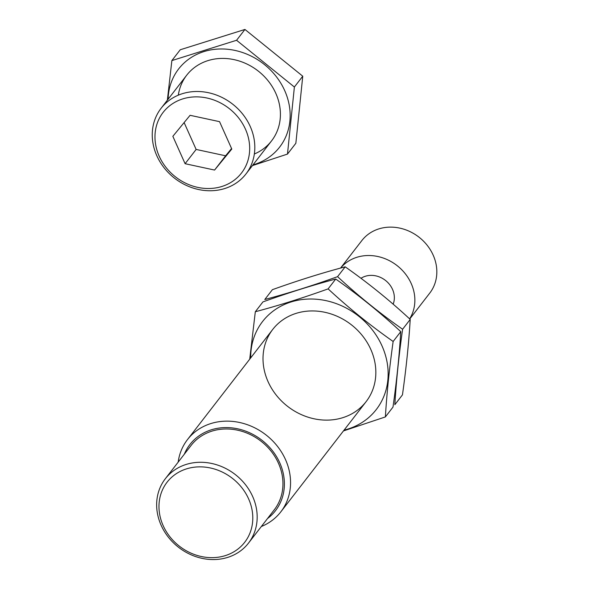<?xml version="1.0" encoding="UTF-8"?>
<svg xmlns="http://www.w3.org/2000/svg" width="589" height="589" viewBox="0 0 589 589"><rect width="100%" height="100%" fill="white"/><g stroke="black" fill="none" stroke-linecap="round" stroke-linejoin="round"><path stroke-width="0.88" d="M231.794 149.039L219.55 121.658L190.078 115.304L172.849 136.324L185.101 163.705L214.573 170.059L231.794 149.039M221.913 186.47A49.542 43.453 -142.3 0 0 229.865 109.068A49.542 43.453 -142.3 0 0 155.194 132.51A49.542 43.453 -142.3 0 0 221.913 186.47M224.748 188.539A53.658 47.068 -142.3 0 0 245.966 173.954A53.658 47.068 -142.3 0 0 232.338 103.9A53.658 47.068 -142.3 0 0 161.099 108.28A53.658 47.068 -142.3 0 0 164.324 168.064A53.658 47.068 -142.3 0 0 224.748 188.539M185.101 163.705L196.137 149.437L225.609 155.798L231.565 148.531M184.121 122.571L196.137 149.437M214.573 170.059L225.609 155.798M168.115 99.21A63.855 56.007 37.7 0 1 221.435 48.968A63.855 56.007 37.7 0 1 287.844 99.217A63.855 56.007 37.7 0 1 254.374 164.471A63.855 56.007 37.7 0 1 252.99 164.891M178.32 95.16A53.658 47.068 37.7 0 1 257.938 70.82A53.658 47.068 37.7 0 1 254.345 153.994M252.445 165.59L287.484 154.082L294.382 87.017L236.572 40.273L171.87 60.586L167.364 100.182M171.87 60.586L180.241 49.763L244.943 29.45L302.753 76.202L295.855 143.267L287.484 154.082M244.943 29.45L236.572 40.273M302.753 76.202L294.382 87.017M261.339 526.514A59.025 51.773 -142.3 0 0 280.82 511.856A59.025 51.773 -142.3 0 0 265.83 434.792A59.025 51.773 -142.3 0 0 187.464 439.615A59.025 51.773 -142.3 0 0 178.165 462.144M267.487 518.57A54.085 47.444 -142.3 0 0 261.73 440.086A54.085 47.444 -142.3 0 0 184.313 454.207M248.499 543.102L274.283 509.787A52.583 46.126 -142.3 0 0 260.92 441.132A52.583 46.126 -142.3 0 0 191.108 445.424L165.325 478.739A52.583 46.126 -142.3 0 0 168.483 537.33A52.583 46.126 -142.3 0 0 227.7 557.393A52.583 46.126 -142.3 0 0 248.499 543.102A52.583 46.126 -142.3 0 0 235.144 474.439A52.583 46.126 -142.3 0 0 165.325 478.739M225.285 555.626A49.078 43.049 -142.3 0 0 233.17 478.953A49.078 43.049 -142.3 0 0 159.192 502.174A49.078 43.049 -142.3 0 0 225.285 555.626M393.165 304.182A21.462 18.826 -142.3 0 0 385.714 280.614A21.462 18.826 -142.3 0 0 360.983 278.303M409.738 318.973L429.749 293.108A42.923 37.652 -142.3 0 0 433.158 255.103A42.923 37.652 -142.3 0 0 399.283 228.009A42.923 37.652 -142.3 0 0 361.852 240.562L340.567 268.069M409.62 318.863A42.923 37.652 -142.3 0 0 395.941 264.733A42.923 37.652 -142.3 0 0 340.604 268.061M394.844 404.702C396.272 381.054 398.856 355.903 402.604 329.251C379.765 313.223 358.09 295.693 337.571 276.661C312.457 285.68 288.19 293.3 264.785 299.514L272.398 289.678C297.511 280.659 321.771 273.038 345.183 266.824C368.022 282.853 389.704 300.383 410.216 319.415C408.795 343.063 406.204 368.213 402.456 394.866L394.844 404.702M345.183 266.824L337.571 276.661M410.216 319.415L402.604 329.251M255.317 311.743L262.93 301.907C288.05 292.88 312.31 285.267 335.723 279.046C358.561 295.082 380.236 312.612 400.756 331.644C399.335 355.292 396.743 380.435 392.996 407.087L385.383 416.924C386.811 393.275 389.395 368.132 393.143 341.48C370.304 325.452 348.629 307.914 328.11 288.882C302.996 297.909 278.73 305.522 255.317 311.743L249.721 359.157M344.064 430.132A71.902 63.067 -142.3 0 0 347.856 429.072A71.902 63.067 -142.3 0 0 387.223 363.001A71.902 63.067 -142.3 0 0 326.1 300.67A71.902 63.067 -142.3 0 0 250.708 357.891M343.439 430.942L385.383 416.924M342.761 417.689A59.025 51.773 -142.3 0 0 352.244 325.481A59.025 51.773 -142.3 0 0 263.276 353.415A59.025 51.773 -142.3 0 0 342.761 417.689M328.11 288.882L335.723 279.046M393.143 341.48L400.756 331.644M186.698 75.201L161.099 108.28M271.566 140.874L245.966 173.954M272.751 329.406L187.464 439.615M366.108 401.654L280.82 511.856"/></g></svg>
